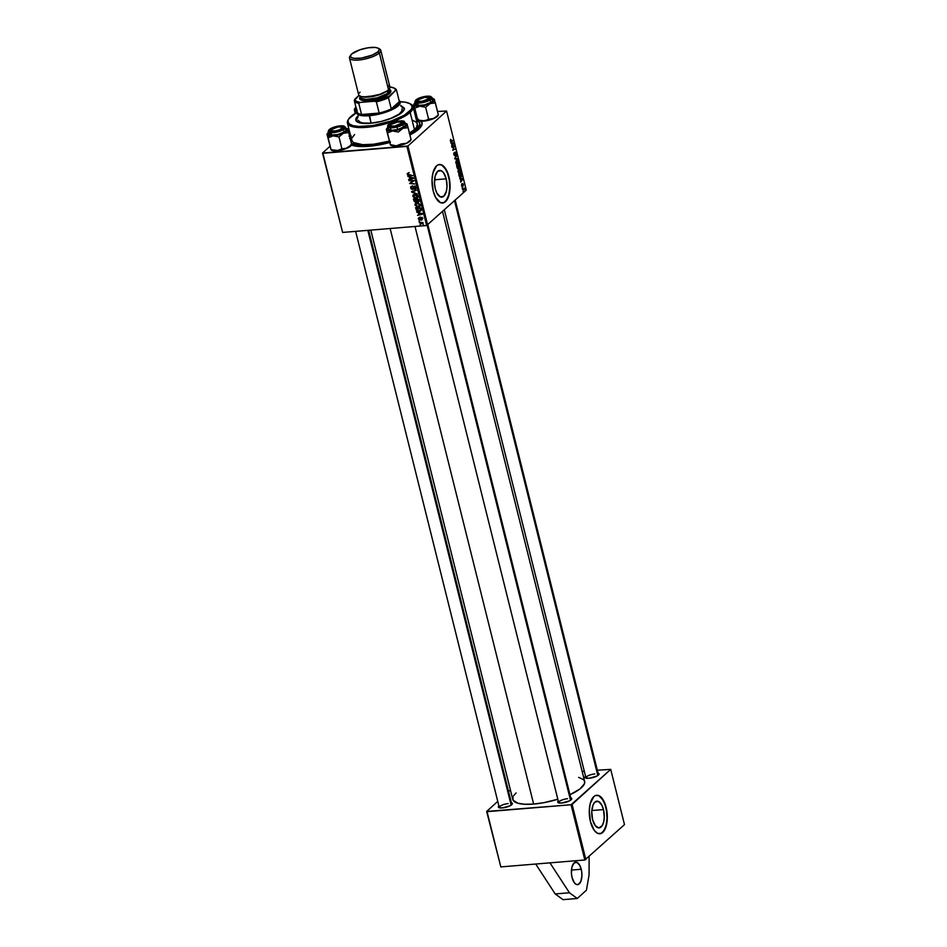 <?xml version="1.0" encoding="UTF-8"?>
<svg xmlns="http://www.w3.org/2000/svg" width="947" height="947" viewBox="0 0 947 947"><rect width="100%" height="100%" fill="white"/><g stroke="black" fill="none" stroke-linecap="round" stroke-linejoin="round"><path stroke-width="1.42" d="M581.233 869.263A11.281 5.209 -94.7 0 1 577.575 884.664A11.281 5.209 -94.7 0 1 572.071 877.573L574.296 882.687L576.273 884.415L578.309 884.486L580.819 881.491L581.908 875.774L581.659 871.382L579.884 865.582L577.031 862.421L574.048 862.966L571.941 867.038L571.42 873.264L572.071 877.573A11.281 5.209 -94.7 0 1 575.729 862.184A11.281 5.209 -94.7 0 1 581.233 869.263L571.455 870.068L581.233 869.263M603.464 809.578A13.424 6.191 -94.7 0 1 599.108 827.903A13.424 6.191 -94.7 0 1 592.562 819.475L591.757 811.733L593.059 804.926L594.905 802.085L598.457 801.434L601.866 805.199L603.464 809.578L604.269 817.32L603.618 822.114L602.114 825.76L598.788 827.903L595.201 825.547L592.562 819.475A13.424 6.191 -94.7 0 1 596.906 801.15A13.424 6.191 -94.7 0 1 603.464 809.578L591.816 810.537L603.464 809.578M599.735 833.774A19.331 8.925 85.3 0 0 605.867 807.4L606.151 807.377A19.331 8.925 -94.7 0 1 599.877 833.762A19.331 8.925 -94.7 0 1 590.443 821.629L594.243 830.377L597.64 833.36L601.144 833.467L602.765 832.413L606.376 825.441L607.311 818.528L606.151 807.377L603.843 801.067L598.942 795.646L595.45 795.539L593.828 796.593L590.218 803.565L589.283 810.466L590.443 821.629A19.331 8.925 -94.7 0 1 596.705 795.243A19.331 8.925 -94.7 0 1 606.151 807.377L605.867 807.4A19.331 8.925 85.3 0 0 596.563 795.255L598.658 795.669L602.055 798.652L604.837 804.05L606.589 811.034L607.027 818.551L606.092 825.464L603.926 830.708L600.86 833.49M446.203 178.829A13.424 6.191 -94.7 0 1 441.847 197.154A13.424 6.191 -94.7 0 1 435.289 188.725L434.519 183.588L435.135 176.189L437.644 171.336L441.195 170.697L443.563 172.756L446.203 178.829L447.008 186.571L446.357 191.377L443.847 196.218L440.296 196.869L436.898 193.105L435.289 188.725A13.424 6.191 -94.7 0 1 439.645 170.401A13.424 6.191 -94.7 0 1 446.203 178.829L434.555 179.788L446.203 178.829M442.474 203.025A19.331 8.925 85.3 0 0 448.606 176.651L448.89 176.627A19.331 8.925 -94.7 0 1 442.616 203.013A19.331 8.925 -94.7 0 1 433.181 190.88L435.478 197.189L440.379 202.611L443.883 202.717L445.492 201.664L449.115 194.691L450.003 184.026L448.89 176.627L446.582 170.318L441.681 164.896L438.177 164.79L436.567 165.843L432.957 172.816L432.021 179.729L433.181 190.88A19.331 8.925 -94.7 0 1 439.444 164.494A19.331 8.925 -94.7 0 1 448.89 176.627L448.606 176.651A19.331 8.925 85.3 0 0 439.301 164.506L441.397 164.92L444.794 167.903L447.576 173.301L449.316 180.285L449.754 187.814L448.819 194.715L446.664 199.959L443.598 202.741M416.431 120.115A36.246 10.737 166 0 1 419.71 123.276L420.267 125.513A36.246 10.737 166 0 1 420.006 127.928A36.246 10.737 -14 0 0 419.781 124.448L419.367 122.423L416.254 120.044M418.361 119.239L416.017 118.482A38.661 11.447 166 0 1 417.284 118.837M438.212 115.001L433.856 118.505A10.63 3.149 -14 0 0 437.916 115.723L432.554 118.967L421.273 121.204A38.661 11.447 166 0 1 421.06 126.59A38.661 11.447 166 0 1 409.909 134.983L420.089 127.833L422.125 123.986L420.93 120.825M389.679 142.535A38.661 11.447 166 0 1 368.833 146.288L390.46 142.322M512.978 796.948L513.096 800.239L517.973 803.257L524.78 804.252L533.635 804.062L390.128 228.511L533.635 804.062L543.791 802.689L557.83 799.244A37.051 10.973 -14 0 1 533.635 804.062A37.051 10.973 -14 0 1 512.741 799.375L370.81 230.109M598.042 773.072A7.245 2.143 166 0 1 598.871 774.563A7.245 2.143 166 0 1 589.081 778.256L596.823 776.114L599.072 774.078L598.031 773.072M570.745 797.824A7.245 2.143 166 0 1 571.574 799.315A7.245 2.143 166 0 1 561.784 803.009L569.526 800.866L571.586 799.292L570.745 797.824M511.368 802.713A7.245 2.143 166 0 1 512.197 804.204A7.245 2.143 166 0 1 502.407 807.898L510.149 805.767L512.398 803.719L511.356 802.713M427.914 224.936L571.171 799.517A6.44 1.906 166 0 1 571.171 799.765M584.832 859.983L500.821 866.907L487.042 811.674L571.065 804.749L584.832 859.983L500.821 866.907L486.663 811.437L497.755 801.375L486.663 811.437L500.821 866.907L486.663 811.437L571.065 804.749L610.72 769.378L624.487 824.612L584.832 859.983L571.065 804.749L572.095 804.394L585.873 859.627L572.095 804.394L610.72 769.378L624.487 824.612L584.832 859.983M427.677 225.149L407.944 146.027L446.57 111.012L466.291 190.134L426.635 225.504L342.625 232.429L322.891 153.307L406.914 146.383L426.635 225.504L342.625 232.429L322.513 153.071L329.982 146.288L322.513 153.071L342.625 232.429L322.513 153.071L407.944 146.027L406.914 146.383L426.635 225.504L466.291 190.134L446.57 111.012L407.944 146.027L427.677 225.149M463.059 191.649L463.284 190.927L463.059 191.649M461.769 183.836L461.769 186.275L462.479 186.275L462.846 184.156L463.142 186.097L462.882 183.611L462.124 186.003L461.769 183.836L461.532 185.648L462.337 186.488L462.752 184.192L463.142 186.097L463.332 184.393L462.574 183.682L462.183 185.967L461.805 183.813M459.899 178.936L460.68 179.007L461.142 180.865L460.692 182.155L462.645 178.699L459.745 178.344L462.645 178.699L459.745 178.344L460.68 179.007L460.692 182.155L462.811 179.362L462.645 178.699L459.887 178.924M457.105 167.749L457.898 168.744L459.39 167.572L459.094 164.47L456.584 165.654L458.194 168.613L458.49 167.536L459.236 167.749L459.094 164.47L456.584 165.654L457.105 167.749M454.915 158.966L457.78 159.167L455.176 158.409L456.833 155.391L454.738 158.267L454.915 158.966L457.78 159.167L455.176 158.409L456.833 155.391L454.915 158.966M452.05 147.483L454.169 146.442L452.749 150.289L455.258 149.093L452.997 149.579L454.43 145.743L451.908 146.927L454.169 146.442L452.749 150.289L455.258 149.093L452.997 149.579L454.43 145.743L452.05 147.483M450.973 143.175L451.766 143.246L451.778 146.394L453.897 143.601L450.831 142.583L453.731 142.938L450.831 142.583L451.766 143.246L451.778 146.394L453.897 143.601L453.731 142.938L450.973 143.163M450.63 139.446L450.819 141.707L453.187 140.795L450.902 141.15L450.796 139.327L450.393 140.973L451.352 141.671L453.057 140.239L451.281 141.079L450.63 139.446M453.826 154.752L454.962 155.734L455.614 152.562L456.052 155.071L455.779 152.041L454.749 155.261L454.205 152.431L453.708 154.03L454.903 155.781L455.448 152.621L455.992 155.13L456.276 153.012L455.306 152.1L454.749 155.261L454.205 152.431L453.826 154.752M455.921 163.133L456.809 164.447L458.159 163.795L458.466 161.901L457.579 160.197L456.288 160.635L455.815 162.505L457.815 164.21L458.384 161.475L457.65 160.244L456.466 160.445L455.921 163.133M458.088 171.821L458.964 173.135L460.325 172.484L460.633 170.59L459.745 168.886L458.455 169.312L457.981 171.194L459.982 172.899L460.55 170.164L459.816 168.933L458.632 169.134L458.088 171.821M459.129 175.893L460.017 177.361L461.367 176.817L461.26 173.147L458.75 174.343L459.402 176.687L461.106 177.125L461.26 173.147L458.75 174.343L459.129 175.893M462.148 187.98L462.373 187.257L462.148 187.98M462.538 189.554L463.793 189.092L464.61 189.826L464.231 188.133L462.408 189.009L464.61 189.826L464.231 188.133L462.538 189.554M414.75 113.368L415.816 113.273L414.75 113.368M437.526 111.486L446.57 111.012L437.526 111.486M347.975 129.976L348.946 129.1L347.975 129.976M419.947 224.877L420.551 224.392L419.947 224.877M419.272 217.455L418.314 218.331L418.858 219.716L420.077 219.953L421.214 218.343L421.415 220.189L422.09 219.858L421.32 217.846L419.438 219.503L419.272 217.455L418.373 218.852L419.746 220.047L421.107 218.343L421.415 220.189L422.208 218.864L420.894 217.81L419.568 219.503L418.834 218.84L419.343 217.443L418.373 218.852M416.775 212.164L418.29 212.696L418.752 214.555L417.58 215.383L422.374 214.259L416.621 211.572L418.29 212.696L418.752 214.555L417.58 215.383L422.374 214.259L422.208 213.596L416.775 212.164M413.981 200.977L415.615 202.35L419.095 201.427L418.669 199.367L413.46 198.894L413.981 200.977L414.466 200.539L413.981 200.977L415.911 202.362L419.095 201.427L418.669 199.367L413.46 198.894L413.981 200.977M411.791 192.194L417.343 194.064L412.442 191.874L416.408 190.288L411.614 191.495L411.791 192.194L412.916 191.176L411.791 192.194L417.343 194.064L412.442 191.874L416.408 190.288L411.614 191.495L411.791 192.194M408.926 180.711L413.33 181.09L409.625 183.517L414.833 183.99L410.288 183.055L413.993 180.64L408.796 180.155L413.33 181.09L409.625 183.517L414.833 183.99L410.288 183.055L413.993 180.64L408.926 180.711M407.861 176.402L409.376 176.935L409.838 178.782L408.654 179.622L413.46 178.498L407.707 175.811L409.376 176.935L409.838 178.782L408.654 179.622L413.46 178.498L407.861 176.402M408.062 173.017L407.186 173.727L407.908 175.065L412.762 175.68L408.121 174.591L408.536 173.029L407.234 174.177L408.95 175.337L412.762 175.68L407.826 174.165L408.536 173.029L407.234 174.177M412.738 188.784L414.372 186.772L412.359 188.938L411.258 187.944L411.957 186.204L410.667 187.956L411.353 189.08L413.176 189.282L414.443 187.104L415.331 188.145L414.703 189.578L415.757 189.057L415.662 187.364L414.466 186.571L412.584 188.891L411.258 187.944L411.957 186.204L410.809 186.677L410.667 187.956L411.211 187.47L410.667 187.956L412.549 189.483L414.36 187.115L415.295 187.956L414.703 189.578L415.591 189.246M412.762 196.349L415.2 198.337L418.006 197.201L417.58 195.544L415.674 194.431L413.413 194.703L412.762 196.349L413.342 195.816L412.762 196.349L416.218 198.385L417.58 197.887L417.994 196.396L416.858 194.904L414.466 194.372L413.164 194.881L412.762 196.349M414.928 205.025L417.627 207.062L420.172 205.89L419.746 204.232L417.84 203.12L415.579 203.392L414.928 205.025L415.508 204.505L414.928 205.025L418.385 207.073L419.746 206.576L420.16 205.085L419.024 203.593L416.633 203.06L415.331 203.569L414.928 205.025M416.017 209.121L418.432 211.276L420.444 211.134L421.249 210.175L420.835 208.044L415.626 207.571L416.337 209.95L419.568 211.335L421.261 210.021L420.835 208.044L415.626 207.571L416.017 209.121M419.024 221.219L419.628 220.722L419.024 221.219M419.414 222.782L423.416 224.25L422.421 223.054L423.072 222.581L419.284 222.237L423.416 224.25L422.421 223.054L423.072 222.581L419.414 222.782M582.145 771.462L584.311 771.284L582.145 771.462M597.332 770.207L610.72 769.378L597.332 770.207M508.586 791.562L510.386 789.928L508.586 791.562M516.115 792.947L513.629 795.717M442.569 211.643L584.642 781.441A37.051 10.973 -14 0 1 569.964 794.699L579.813 789.052L584.406 783.856L584.666 781.595L583.553 779.653L578.641 777.357M498.939 805.755L498.738 807.495L502.407 807.898A7.245 2.143 166 0 1 498.82 807.542A7.245 2.143 166 0 1 498.856 805.838M558.328 800.866L558.114 802.594L561.784 803.009A7.245 2.143 166 0 1 558.209 802.642A7.245 2.143 166 0 1 558.245 800.937M585.613 776.114L585.412 777.842L589.081 778.256A7.245 2.143 166 0 1 585.506 777.901A7.245 2.143 166 0 1 585.542 776.185M499.4 807.755A6.44 1.906 166 0 1 499.282 807.531A6.44 1.906 166 0 1 508.16 803.601A6.44 1.906 -14 0 0 501.638 805.317A6.44 1.906 -14 0 0 499.4 807.755M586.075 778.114A6.44 1.906 166 0 1 585.956 777.889A6.44 1.906 166 0 1 594.834 773.959A6.44 1.906 -14 0 0 588.312 775.676A6.44 1.906 -14 0 0 586.075 778.114M558.777 802.867A6.44 1.906 166 0 1 558.671 802.642A6.44 1.906 166 0 1 567.537 798.7A6.44 1.906 -14 0 0 561.015 800.428A6.44 1.906 -14 0 0 558.777 802.867M349.49 135.693A38.661 11.447 166 0 1 350.378 134.841L348.993 136.238M350.71 144.844L359.588 146.489L368.833 146.288A38.661 11.447 166 0 1 351.42 145.104L347.182 148.146L341.926 148.809L338.28 150.549L331.071 149.697L328.112 137.824L333.155 135.847A10.63 3.149 166 0 1 329.035 135.717L328.112 137.824L333.155 135.847L338.967 136.924L341.926 148.809L338.967 136.924L343.453 133.219L348.709 132.568L347.052 128.543A10.63 3.149 166 0 1 347.774 129.301L345.442 132.201L338.434 134.936L330.87 135.918L327.177 134.557L331.083 149.957L327.011 134.356L328.727 132.189M409.495 178.865L408.654 179.622L409.495 178.865M410.027 177.184L413.188 177.787L410.406 178.663L410.453 176.805L412.821 178.131L410.406 178.663L410.027 177.184M407.826 174.165L408.287 173.55M414.028 180.759L410.288 183.055L414.028 180.759M411.081 182.345L409.625 183.517L411.081 182.345M411.957 186.204L410.915 186.559M411.258 187.944L411.448 186.938M414.822 189.566L415.875 187.92L414.194 186.571L413.058 187.956L414.561 186.085M414.194 186.571L413.259 187.281M415.946 188.453L414.703 189.578L415.946 188.453M415.295 187.956L414.632 189.033M412.549 189.483L413.685 188.335M414.455 186.429L414.253 187.186M414.632 190.738L413.697 191.59L414.632 190.738M418.018 197.118L416.218 198.385L417.402 197.201M417.284 197.213L418.29 197.047M414.585 194.916L416.988 194.999L417.402 196.431L417.864 196.017L416.147 197.84L413.354 196.337L415.188 194.372L414.585 194.916L417.402 196.431L416.147 197.84L413.519 196.739L414.585 194.916L413.354 196.337M418.148 202.244L419.095 201.427M419.462 201.06L418.065 200.433M415.911 202.362L416.751 201.628M416.573 199.71L418.681 199.415L417.994 201.699L416.573 199.71L418.195 199.853L417.887 201.711L416.573 199.71M414.206 199.497L416.502 199.166L415.792 201.818L414.206 199.497L415.97 199.651L415.686 201.818L414.206 199.497M416.254 200.8L415.792 201.818M418.432 200.788L417.994 201.699M420.184 205.807L418.385 207.073L419.568 205.89M419.568 205.108L418.314 206.517L416.313 206.044L415.52 205.025L416.751 203.605L419.154 203.676L419.568 205.108L420.03 204.706L418.314 206.517L415.52 205.025L417.355 203.06L416.751 203.605L418.74 204.055L419.462 205.925L420.456 205.736M418.408 214.626L417.58 215.383L418.408 214.626M418.953 212.945L422.113 213.549L419.32 214.424L419.367 212.566L421.735 213.892L419.32 214.424L418.953 212.945M420.882 210.861L421.261 210.021M421.249 210.104L419.568 211.335L420.752 210.163M420.669 210.163L421.474 210.045M416.372 208.174L420.847 208.103L420.646 210.021L421.202 209.524L419.462 210.79L416.55 208.873L416.917 207.689L416.372 208.174L420.361 208.541L420.646 210.021L418.16 210.648L416.372 208.174M418.834 218.84L419.545 217.988M420.137 217.656L420.87 218.319M421.178 217.822L420.066 218.816L421.178 217.822M420.894 217.81L420.066 218.816M421.415 220.189L422.208 218.864M421.746 218.875L421.214 219.645M421.415 217.881L420.823 218.426L421.415 217.881M419.746 220.047L420.338 219.716M417.402 196.431L416.147 197.84M419.462 205.925L418.314 206.517M415.52 205.025L416.751 203.605M420.646 210.021L419.462 210.79M452.11 143.305L453.542 143.423L452.477 144.784L451.778 143.328L453.542 143.423L452.477 144.784L452.11 143.305M450.37 139.872L451.021 139.813L450.37 139.872M451.281 141.079L450.665 140.76M451.624 140.914L453.187 140.795L451.624 140.914M450.393 140.973L451.352 141.671M452.926 146.454L454.572 146.323L452.926 146.454M453.649 149.224L455.258 149.093L453.649 149.224M452.678 146.572L454.169 146.442L452.678 146.572M451.968 146.903L453.589 146.773L451.968 146.903M454.749 155.261L454.098 154.539M455.448 152.621L456.004 153.236M455.128 157.735L455.732 157.687L455.128 157.735M454.797 158.504L455.756 158.433L454.797 158.504M454.88 158.812L457.626 158.587L454.88 158.812M457.65 160.244L456.466 160.445M457.709 163.642L455.874 162.955L456.466 161.132L457.579 160.824L457.709 163.642L456.194 162.931L456.052 161.037L458.384 161.475L457.709 163.642L456.276 163.973M456.572 164.316L457.815 164.21L456.572 164.316M457.2 164.506L457.815 164.21M456.584 161.002L457.579 160.824M458.49 167.536L459.236 167.749M458.159 165.524L458.94 165.157L457.377 165.287L458.94 165.157L459.082 167.217L458.241 167.24L458.159 165.524L456.584 165.654L458.94 165.157L459.082 167.217L458.159 165.524M457.01 166.068L457.863 165.666L456.608 165.772L457.863 165.666L458.064 168.057L456.691 166.092L457.863 165.666L458.064 168.057L457.01 166.068M459.816 168.933L458.632 169.134M458.739 172.993L459.982 172.899L458.739 172.993M459.366 173.194L459.982 172.899M459.875 172.33L458.04 171.644L458.75 169.679L460.053 169.833L459.875 172.33L458.36 171.62L458.218 169.726L459.745 169.513L460.278 170.389L459.875 172.33L458.443 172.662M458.75 169.679L459.745 169.513M461.023 179.066L462.456 179.184L461.39 180.546L460.704 179.09L462.456 179.184L461.39 180.546L461.023 179.066M459.804 177.231L461.106 177.125L459.804 177.231M460.479 177.432L461.106 177.125M460.976 176.568L459.946 176.71L459.035 175.479L461.106 173.846L460.976 176.568L458.857 174.781L461.106 173.846L459.544 173.964L461.106 173.846L461.438 175.349L460.976 176.568L459.532 176.911M463.332 184.393L462.574 183.682M461.532 185.648L462.337 186.488M462.799 188.82L464.373 188.69L462.799 188.82M462.444 188.986L463.994 188.867L462.444 188.986M463.272 189.222L464.29 189.53M458.064 168.057L457.413 167.607M555.202 893.944L563.039 899.65L577.279 898.478L569.443 892.772L555.202 893.944L569.443 892.772L549.947 862.859L569.443 892.772L577.279 898.478L563.039 899.65L555.202 893.944L535.706 864.031L555.202 893.944M586.442 890.168L577.279 898.478L586.442 890.168L589.07 874.981L586.442 890.168M589.129 856.68L589.07 874.981L589.129 856.68M356.013 120.814L358.191 116.694A24.965 7.398 -14 0 0 355.977 120.529M404.487 108.834L404.298 108.088A24.965 7.398 166 0 1 402.144 112.302A24.965 7.398 166 0 1 375.758 122.577A24.965 7.398 166 0 1 355.847 120.162A24.965 7.398 166 0 1 358.002 115.948L355.823 120.068L359.375 122.79L369.922 123.323L381.534 121.382L392.792 117.724L401.043 113.214L403.694 110.55L404.322 108.183L400.77 105.46M412.584 120.305L416.372 122.222L417.39 123.986L416.55 127.194L414.443 129.573L410.158 112.409A33.832 10.015 -14 0 0 410.714 104.075L409.802 103.59A33.027 9.778 166 0 1 409.27 111.722L410.158 112.409L414.443 129.573A33.832 10.015 -14 0 0 417.367 123.856L413.081 106.691A33.832 10.015 166 0 1 410.158 112.409A33.832 10.015 166 0 1 374.408 126.33A33.832 10.015 166 0 1 347.431 123.051A33.832 10.015 166 0 1 348.614 119.204M348.875 118.777L348.307 119.642A33.832 10.015 -14 0 0 369.401 127.04A33.832 10.015 -14 0 0 410.158 112.409L409.27 111.722A33.027 9.778 166 0 1 369.472 126.01A33.027 9.778 166 0 1 348.875 118.777A33.027 9.778 166 0 1 350.875 116.528A33.027 9.778 166 0 1 356.474 112.646L348.827 118.86L347.963 121.003L348.993 123.702L352.698 125.584L358.759 126.472L372.609 125.584L391.229 121.027L404.109 115.356L411.318 109.39L412.146 106.265L410.205 103.815A33.832 10.015 166 0 1 413.081 106.691M410.205 103.815L405.671 102.264L400.214 101.743A33.027 9.778 166 0 1 409.802 103.59M419.71 123.276A36.246 10.737 166 0 1 416.573 129.396L416.905 130.71L416.573 129.396A36.246 10.737 166 0 1 409.684 134.083L416.573 129.396L419.781 124.483M402.144 109.414L402.144 109.414A22.55 6.676 166 0 1 400.19 113.226A22.55 6.676 166 0 1 390.211 118.73M394.508 88.284A21.745 6.44 166 0 1 396.521 90.202A21.745 6.44 166 0 1 396.556 90.379L399.35 101.578L391.253 108.917L388.459 97.73L389.051 96.274L395.597 90.344L396.556 90.379L399.35 101.578L391.253 108.917L397.432 105.07L399.35 101.578A21.745 6.44 -14 0 0 399.314 101.4A21.745 6.44 -14 0 0 399.255 101.222A21.745 6.44 166 0 1 399.35 101.578A21.745 6.44 166 0 1 391.253 108.917A21.745 6.44 166 0 1 379.167 113.06A21.745 6.44 166 0 1 369.377 114.67L371.094 123.181L373.284 122.956A22.55 6.676 166 0 1 358.38 120.328M389.489 141.837A36.246 10.737 166 0 1 351.384 143.293L356.451 145.057L366.738 145.589L379.747 144.051L390.093 141.671M349.976 137.658A36.246 10.737 166 0 1 350.781 136.486M351.207 135.977L349.609 138.44M409.447 133.125A33.832 10.015 -14 0 0 414.443 129.573L409.163 133.302M389.726 141.032L373.793 144.204L362.701 144.678L353.669 142.595L352.035 141.008L351.657 139.091M351.929 138.013L354.64 134.51M347.431 123.051L351.716 140.227A33.832 10.015 -14 0 0 389.3 141.15M404.511 108.929L400.96 106.206M401.93 108.893L402.002 110.882L399.196 114.054L389.856 118.872M394.082 88.035L394.994 88.521A21.745 6.44 -14 0 1 396.556 90.379L395.597 90.344L394.343 88.178L390.211 87.006A20.941 6.203 166 0 1 394.082 88.035A20.941 6.203 166 0 1 395.597 90.344L388.459 97.73A21.745 6.44 -14 0 1 376.373 101.862L379.167 113.06A21.745 6.44 -14 0 0 391.253 108.917L388.459 97.73A21.745 6.44 166 0 1 376.373 101.862L374.503 101.246L389.051 96.274A20.941 6.203 166 0 1 374.503 101.246L360.262 102.43L358.759 103.306A21.745 6.44 166 0 1 354.32 100.725A21.745 6.44 166 0 1 354.285 100.548L354.876 99.092L356.131 101.258L360.262 102.43A20.941 6.203 166 0 1 354.876 99.092L358.925 95.41L354.285 100.548A21.745 6.44 -14 0 0 358.759 103.306L361.553 114.504A21.745 6.44 166 0 1 357.078 111.734A21.745 6.44 -14 0 0 357.114 111.924A21.745 6.44 -14 0 0 361.553 114.504L358.759 103.306L360.262 102.43L374.503 101.246L376.373 101.862L379.167 113.06L361.553 114.504A21.745 6.44 166 0 0 369.377 114.67L379.167 113.06L361.553 114.504L369.377 114.67L369.235 115.712A22.55 6.676 166 0 1 356.522 112.859A22.55 6.676 166 0 1 356.865 110.953A22.55 6.676 -14 0 0 369.235 115.712A22.55 6.676 -14 0 0 393.206 109.118A22.55 6.676 -14 0 0 399.066 100.429A22.55 6.676 166 0 1 400.285 101.956A22.55 6.676 166 0 1 369.235 115.712L371.094 123.181L362.784 122.98L359.682 121.914L358.357 120.233M355.456 113.238L356.546 112.35L355.456 113.238M354.285 109.402L355.243 113.368L354.285 109.402L355.409 113.072L354.438 109.402L356.025 107.437M357.185 111.095L354.474 109.816A10.63 3.149 166 0 1 354.734 108.68A10.63 3.149 166 0 1 355.752 107.638M356.546 108.254L356.19 109.379L357.149 110.172M355.977 107.354A8.854 2.628 166 0 1 355.551 106.786L356.179 109.331A8.854 2.628 -14 0 0 356.605 109.888M354.734 108.68L354.474 109.816A10.63 3.149 166 0 0 356.818 111.048M331.249 130.141A6.44 1.906 -14 0 0 330.775 131.479A6.44 1.906 166 0 1 330.669 131.254A6.44 1.906 166 0 1 331.249 130.141M342.494 126.365L342.08 127.3L342.494 126.365L343.69 127.75L340.813 129.822L335.546 131.384L330.977 131.526A7.245 2.143 166 0 1 330.207 131.254A7.245 2.143 166 0 1 333.332 127.786A7.245 2.143 166 0 1 342.494 126.365A7.245 2.143 166 0 1 343.583 127.928A7.245 2.143 166 0 1 338.043 130.816A7.245 2.143 166 0 1 330.977 131.526L329.781 130.153L332.657 128.07L337.925 126.507L342.494 126.365M343.797 126.081L343.382 125.975A8.381 2.486 166 0 1 341.441 129.964A8.381 2.486 166 0 1 330.089 131.929L329.816 132.544A8.854 2.628 -14 0 0 339.18 131.467A8.854 2.628 -14 0 0 345.442 127.632M329.426 132.793L328.858 133.953L330.444 135.078A8.854 2.628 -14 0 0 340.399 133.811A8.854 2.628 -14 0 0 346.081 129.786L345.442 127.253A8.854 2.628 166 0 1 339.76 131.278A8.854 2.628 166 0 1 329.816 132.544L330.444 135.078L337.712 134.581L344.779 131.716L345.975 130.461L345.347 129.052M326.987 134.154L330.87 149.081M351.692 144.642L345.88 148.608L341.926 148.809L336.883 150.774L331.628 150.253A10.63 3.149 -14 0 0 336.883 150.774A10.63 3.149 -14 0 0 347.182 148.146A10.63 3.149 -14 0 0 351.242 145.364L351.668 144.441L348.709 132.568L351.668 144.441L350.662 145.578L347.182 148.146L340.802 150.182L334.599 150.845L331.119 149.863M345.063 128.023L347.596 128.839M328.881 134.072A8.854 2.628 -14 0 0 330.444 135.078L329.816 132.544A8.854 2.628 166 0 1 328.254 131.538L328.881 134.072M328.242 131.16A8.854 2.628 -14 0 0 329.816 132.544L338.541 131.029L344.767 127.561L344.684 126.578L342.341 125.833L334.93 126.874L329.118 129.763L328.787 131.313L330.089 131.929A8.381 2.486 166 0 1 332.018 127.928A8.381 2.486 166 0 1 343.382 125.975L343.607 125.951C335.664 125.797 330.539 127.656 328.254 131.538M342.139 127.431A6.44 1.906 166 0 1 343.169 128.129A6.44 1.906 166 0 1 343.181 128.39A6.44 1.906 -14 0 0 342.139 127.431A6.44 1.906 166 0 1 343.169 128.129A6.44 1.906 166 0 1 343.181 128.39A6.44 1.906 -14 0 0 342.719 127.644L341.808 127.147A5.635 1.669 166 0 1 341.713 128.532A5.635 1.669 166 0 1 334.93 130.982A5.635 1.669 166 0 1 331.403 129.739A5.635 1.669 166 0 1 331.746 129.36L338.008 126.993L341.405 126.993L342.21 127.774L339.606 129.763L335.463 130.899L331.592 130.71L331.746 129.36A5.635 1.669 166 0 1 336.848 127.206A5.635 1.669 166 0 1 341.808 127.147M345.655 128.105A10.63 3.149 166 0 1 347.052 128.543M327.437 133.432L327.177 134.557A10.63 3.149 166 0 1 327.437 133.432A10.63 3.149 166 0 1 328.467 132.391M327.828 136.794L328.112 137.824L329.035 135.717A10.63 3.149 166 0 1 327.177 134.557L327.828 136.794M343.453 133.219A10.63 3.149 166 0 1 333.155 135.847L338.967 136.924L343.453 133.219L348.709 132.568L347.774 129.301A10.63 3.149 166 0 1 343.453 133.219M342.341 129.017L341.713 128.532L342.341 129.017M331.403 129.739L330.834 130.603A6.44 1.906 -14 0 0 330.775 131.479A6.44 1.906 166 0 1 330.669 131.254A6.44 1.906 166 0 1 331.225 130.165M511.155 805.175L367.827 230.358L511.155 805.175M421.273 121.204L419.438 120.991A10.63 3.149 -14 0 0 423.558 121.133A10.63 3.149 -14 0 0 433.856 118.505L424.824 121.003L418.302 120.612A10.63 3.149 -14 0 0 419.438 120.991L417.698 120.186L413.673 104.454L414.786 108.171L419.841 106.206L425.641 107.283L430.139 103.578L435.383 102.915L433.726 98.89A10.63 3.149 166 0 1 434.448 99.66L433.548 101.518L431.181 103.069L422.409 105.875L414.455 105.602L413.815 104.501L415.402 102.548M432.329 98.452A10.63 3.149 166 0 1 432.59 98.512L434.448 99.66A10.63 3.149 166 0 1 430.139 103.578A10.63 3.149 166 0 1 419.841 106.206A10.63 3.149 166 0 1 413.863 104.916L417.757 120.056L414.786 108.171L419.841 106.206L425.641 107.283L428.6 119.156L425.641 107.283L430.139 103.578L435.383 102.915L438.343 114.8L434.271 99.186M428.825 97.801L428.399 98.89A5.635 1.669 166 0 1 421.604 101.329A5.635 1.669 166 0 1 418.089 100.098A5.635 1.669 166 0 1 418.432 99.707L424.682 97.34L428.825 97.801A6.44 1.906 166 0 1 429.843 98.488A6.44 1.906 166 0 1 429.855 98.737A6.44 1.906 -14 0 0 428.813 97.778A6.44 1.906 166 0 1 429.843 98.488A6.44 1.906 166 0 1 429.855 98.737A6.44 1.906 -14 0 0 429.393 97.991L428.482 97.505A5.635 1.669 166 0 1 428.399 98.89L429.015 99.376L428.399 98.89L422.137 101.258L418.74 101.258L417.935 100.477A6.44 1.906 -14 0 0 417.449 101.826A6.44 1.906 166 0 1 417.343 101.613A6.44 1.906 166 0 1 417.923 100.489L418.432 99.707A5.635 1.669 166 0 1 423.522 97.565A5.635 1.669 166 0 1 428.482 97.505M429.169 96.724A7.245 2.143 166 0 1 430.258 98.275A7.245 2.143 166 0 1 424.73 101.175A7.245 2.143 166 0 1 417.651 101.874L416.36 100.962L416.822 100.003L421.841 97.505L427.168 96.582L430.459 97.648L429.382 99.127L424.978 101.104L417.651 101.874A7.245 2.143 166 0 1 416.881 101.613A7.245 2.143 166 0 1 420.018 98.133A7.245 2.143 166 0 1 429.169 96.724L428.754 97.648L429.169 96.724M414.928 101.518A8.854 2.628 -14 0 0 416.491 102.903L416.763 102.276A8.381 2.486 166 0 1 418.704 98.287A8.381 2.486 166 0 1 430.056 96.322L421.604 97.221L416.514 99.506L415.26 101.211L419.071 102.442L426.73 100.879L431.027 98.488L431.358 96.937L430.056 96.322A8.381 2.486 166 0 1 428.127 100.311A8.381 2.486 166 0 1 416.763 102.276L416.491 102.903A8.854 2.628 166 0 1 414.928 101.897L415.792 100.003C419.32 97.375 424.149 96.132 430.269 96.298L430.483 96.428M414.928 101.897L415.555 104.43A8.854 2.628 -14 0 0 417.118 105.437L416.491 102.903L417.118 105.437L424.386 104.928L431.453 102.075L432.649 100.82L432.021 99.411M417.769 120.257L417.544 119.429M413.661 104.501L417.58 119.843M438.366 115.001L433.856 118.505L428.6 119.156L424.954 120.908L417.757 120.056L419.438 120.991L417.793 120.222M431.737 98.37L432.59 98.512A10.63 3.149 166 0 1 433.726 98.89M416.1 103.14L415.745 104.786L417.118 105.437A8.854 2.628 -14 0 0 427.073 104.17A8.854 2.628 -14 0 0 432.755 100.145L432.116 97.612A8.854 2.628 166 0 1 426.434 101.625A8.854 2.628 166 0 1 416.491 102.903A8.854 2.628 -14 0 0 425.854 101.814A8.854 2.628 -14 0 0 432.128 97.991M414.111 103.791L413.863 104.916A10.63 3.149 166 0 1 414.111 103.791A10.63 3.149 166 0 1 415.141 102.749M454.524 200.8L597.829 775.522L454.524 200.8M418.089 100.098L417.509 100.962A6.44 1.906 -14 0 0 417.449 101.826A6.44 1.906 166 0 1 417.343 101.613A6.44 1.906 166 0 1 417.899 100.524M410.915 139.754L406.559 143.257A10.63 3.149 -14 0 0 410.619 140.464L406.559 143.257L401.303 143.908L396.26 145.885A10.63 3.149 -14 0 0 401.54 144.974L401.303 143.908L396.26 145.885L390.46 144.808L387.489 132.923L392.543 130.958L398.344 132.035L402.842 128.319L408.086 127.667L406.973 123.939L407.056 125.276L405.612 126.78L397.823 130.047L390.259 131.017L386.565 129.668L390.46 145.057L386.388 129.455L390.247 144.181M401.516 122.53A6.44 1.906 166 0 1 402.558 123.24A6.44 1.906 166 0 1 402.558 123.489A6.44 1.906 -14 0 0 401.516 122.53A6.44 1.906 166 0 1 402.558 123.24A6.44 1.906 166 0 1 402.558 123.489A6.44 1.906 -14 0 0 402.096 122.743L401.197 122.258A5.635 1.669 166 0 1 401.102 123.643A5.635 1.669 166 0 1 394.307 126.081A5.635 1.669 166 0 1 390.791 124.85A5.635 1.669 166 0 1 391.135 124.459L390.638 125.229A6.44 1.906 -14 0 0 390.164 126.578A6.44 1.906 166 0 1 390.046 126.353A6.44 1.906 166 0 1 390.638 125.241L391.442 126.01L394.84 126.01L401.445 123.24L400.794 122.092L397.385 122.092L391.135 124.459A5.635 1.669 166 0 1 396.225 122.305A5.635 1.669 166 0 1 401.197 122.258M395.467 121.997A7.245 2.143 166 0 1 402.96 123.027A7.245 2.143 166 0 1 396.769 126.105L390.638 126.685L389.099 125.406L394.106 122.388L401.587 121.417L403.138 122.258L402.321 123.702L396.769 126.105A7.245 2.143 166 0 1 389.584 126.365A7.245 2.143 166 0 1 395.467 121.997L395.467 121.997M388.625 128.105L388.282 129.23L387.631 126.638A8.854 2.628 -14 0 0 397.03 127.005L396.864 126.425A8.381 2.486 166 0 1 387.998 126.129A8.381 2.486 166 0 1 395.361 121.69L388.329 125.063L388.306 126.543L390.91 127.194L398.438 125.975L404.215 122.483L403.327 121.228L401.315 120.908L395.361 121.69A8.381 2.486 166 0 1 404.227 121.974A8.381 2.486 166 0 1 396.864 126.425L397.03 127.005A8.854 2.628 166 0 1 387.631 126.638C388.684 126.2 384.435 125.264 395.349 121.666C407.281 119.547 403.564 122.494 404.819 122.352A8.854 2.628 166 0 1 397.03 127.005L397.657 129.538L397.03 127.005A8.854 2.628 -14 0 0 404.819 122.341L405.458 124.897A8.854 2.628 -14 0 1 397.657 129.538L404.44 126.602L405.446 124.85L404.487 124.057M388.258 129.183A8.854 2.628 -14 0 0 397.657 129.538L391.36 130.355L388.282 129.23M411.069 139.742L408.086 127.667L411.057 139.552L410.039 140.677L406.559 143.257L400.19 145.293L393.976 145.945L390.495 144.962M401.303 143.908L401.54 144.974A10.63 3.149 -14 0 0 406.559 143.257L401.303 143.908M386.364 129.254L388.104 127.289M404.452 123.122L407.163 124.412A10.63 3.149 166 0 1 402.842 128.319A10.63 3.149 166 0 1 392.543 130.958L398.344 132.035L402.842 128.319L408.086 127.667L407.163 124.412A10.63 3.149 166 0 0 406.429 123.643L406.973 123.939M405.032 123.205A10.63 3.149 166 0 1 406.429 123.643M386.814 128.532L386.565 129.668A10.63 3.149 166 0 1 386.814 128.532A10.63 3.149 166 0 1 387.844 127.49M387.205 131.893L387.489 132.923L392.543 130.958A10.63 3.149 166 0 1 386.565 129.668L387.205 131.893M390.484 145.009L391.016 145.353A10.63 3.149 -14 0 0 396.26 145.885L390.282 144.595M401.729 124.116L401.102 123.643L401.729 124.116M390.791 124.85L390.211 125.702A6.44 1.906 -14 0 0 390.164 126.578A6.44 1.906 166 0 1 390.046 126.353A6.44 1.906 166 0 1 390.602 125.264M570.532 800.274L427.18 225.315L570.532 800.274M349.479 58.004L358.676 94.878A16.111 4.771 -14 0 0 371.52 96.44A16.111 4.771 -14 0 0 388.542 89.811L379.345 52.937A16.111 4.771 -14 0 0 379.617 48.972L378.149 48.19A14.821 4.392 166 0 1 377.912 51.836L379.345 52.937L388.542 89.811A16.111 4.771 -14 0 0 389.927 87.088L380.741 50.215A16.111 4.771 166 0 1 379.345 52.937A16.111 4.771 166 0 1 362.322 59.566A16.111 4.771 166 0 1 349.479 58.004A16.111 4.771 166 0 1 350.485 55.66M350.816 55.009L349.893 56.382A16.111 4.771 -14 0 0 359.943 59.91A16.111 4.771 -14 0 0 379.345 52.937L377.912 51.836A14.821 4.392 166 0 1 360.049 58.252A14.821 4.392 166 0 1 350.816 55.009A14.821 4.392 166 0 1 351.716 53.991L359.801 49.824L368.158 47.776L375.391 47.457L378.338 48.297L379.214 49.824L377.912 51.836L372.36 55.056L361.458 58.063L354.237 58.371L351.29 57.542L350.402 56.003L351.716 53.991A14.821 4.392 166 0 1 365.116 48.344A14.821 4.392 166 0 1 378.149 48.19M389.099 89.255A15.306 4.534 166 0 1 388.578 92.853L389.477 93.54A16.111 4.771 -14 0 0 389.738 89.574L388.826 89.089M386.684 91.184L377.522 95.351L363.47 96.973A14.501 4.297 166 0 0 386.684 91.184M360.736 96.511L360.985 97.482A14.501 4.297 -14 0 0 372.538 98.879A14.501 4.297 -14 0 0 387.868 92.913L387.323 90.77L387.868 92.913A14.501 4.297 -14 0 0 389.11 90.462L388.874 89.492M378.753 48.617A16.111 4.771 166 0 1 380.741 50.215M387.654 85.396L389.785 86.71L389.548 88.675L386.992 90.995L379.747 94.357L367.756 96.925L360.949 96.57L358.83 95.256M359.055 93.291L360.061 92.155M389.714 89.563L390.898 91.362L389.477 93.54L383.44 97.044L377.699 98.997L363.743 100.654L360.535 99.743L359.753 98.985L359.99 97.032M389.016 89.196L389.927 90.782L388.578 92.853L385.169 95.102L377.391 98.038L364.122 99.601L361.079 98.748L360.57 96.168M360.949 96.996L361.825 98.5L366.773 99.411L377.273 97.825L386.471 93.978L388.767 91.895L388.98 90.119M360.594 96.132L360.014 96.985A16.111 4.771 -14 0 0 370.064 100.512A16.111 4.771 -14 0 0 389.477 93.54L388.578 92.853A15.306 4.534 166 0 1 370.502 99.435A15.306 4.534 166 0 1 360.428 96.405M499.732 808.028L498.82 807.542M559.121 803.139L558.209 802.642M586.406 778.387L585.506 777.901M407.944 173.68L409.246 172.496M411.412 186.973L412.726 185.79M415.106 188.832L416.42 187.648M414.052 187.234L415.366 186.038M417.106 197.485L418.408 196.289M413.673 195.271L414.975 194.076M418.361 201.557L419.663 200.373M416.183 201.675L417.497 200.48M419.272 206.174L420.575 204.978M415.84 203.948L417.142 202.765M420.409 210.471L421.711 209.287M418.976 218.177L420.29 216.993M419.817 219.408L421.131 218.212M421.616 219.491L422.918 218.307M420.799 218.437L422.102 217.254M457.141 160.706L456.182 160.789M458.916 167.299L458.253 167.359M457.886 168.14L457.259 168.199M459.307 169.395L458.348 169.477M463.734 189.092L462.456 189.199M355.622 105.946L355.551 106.786M331.119 131.751L330.207 131.254M331.663 135.243L331.036 132.698M345.442 127.253L343.595 125.939M344.163 132.118L343.536 129.585M355.634 231.364L499.341 807.744M368.643 230.287L511.842 804.619M430.838 102.477L430.21 99.944M432.116 97.612L430.269 96.298M418.337 105.591L417.71 103.057M417.793 102.11L416.881 101.613M455.211 200.184L598.516 774.977M444.368 210.009L585.956 777.889M402.392 123.891L402.96 123.027M391.04 130.343L390.413 127.809M390.495 126.851L389.584 126.365M558.671 802.642L415.011 226.463M403.552 127.229L402.913 124.684M399.314 101.4L396.521 90.202M357.114 111.924L354.32 100.725"/></g></svg>
